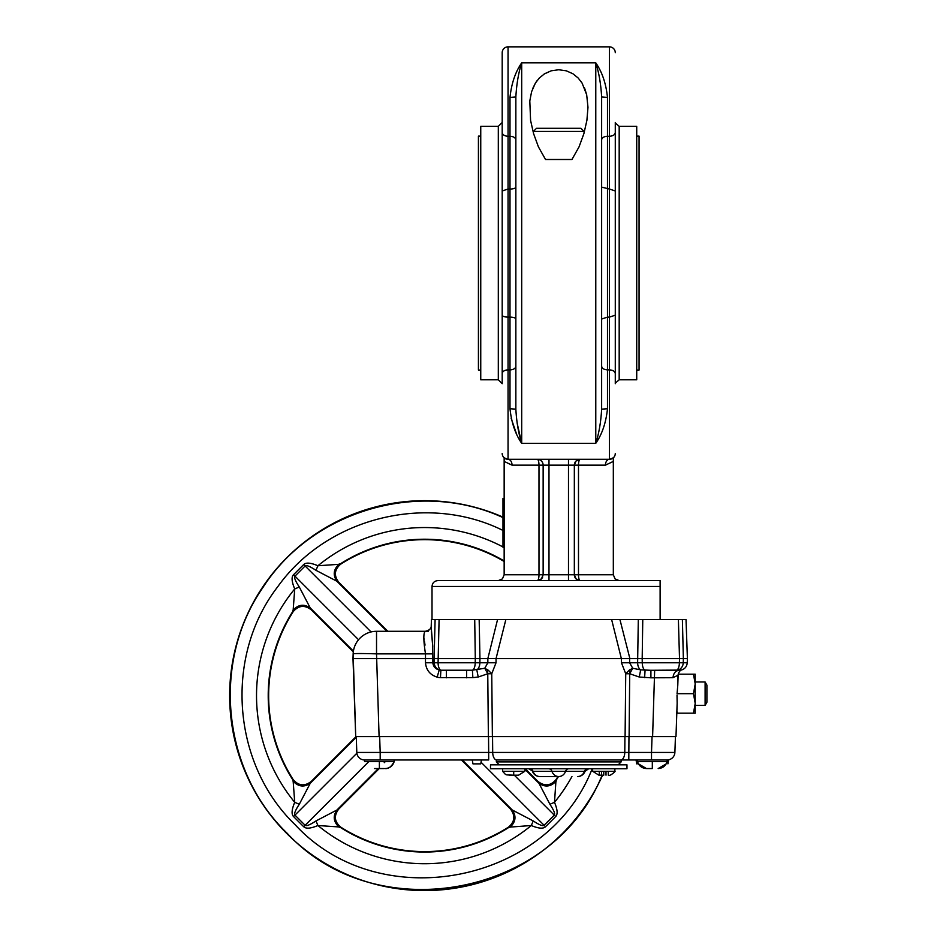 <?xml version="1.0" encoding="UTF-8"?>
<svg xmlns="http://www.w3.org/2000/svg" width="937" height="937" viewBox="0 0 937 937"><rect width="100%" height="100%" fill="white"/><g stroke="black" fill="none" stroke-linecap="round" stroke-linejoin="round"><path stroke-width="1.41" d="M380.188 759.966L380.188 752.446L356.81 752.446L356.259 736.576L356.81 752.446A7.801 7.801 0 0 0 364.587 759.966L488.681 759.966L488.681 752.446L492.686 752.446A7.801 4.029 -90 0 0 496.727 759.966L620.751 759.966A7.801 4.029 -90 0 0 624.78 752.446L651.508 752.446L651.508 759.966L620.751 759.966L636.036 759.966L636.727 763.866L636.539 759.966L637.5 759.966L637.5 761.523L667.132 761.523C665.75 765.916 662.764 768.258 658.172 768.551L666.207 763.866M636.036 759.966L637.23 763.866M706.908 702.258L705.104 705.385L705.104 681.984L706.908 685.111L706.908 702.258L705.104 705.385L695.207 705.385M496.352 761.922L496.352 759.966L621.126 759.966L621.126 761.922L496.352 761.922L499.28 764.838M652.047 736.576L651.508 752.446L674.886 752.446A7.801 7.801 0 0 1 667.109 759.966L668.116 759.907L667.917 763.866L668.631 759.813M505.839 619.603L496.048 658.594L496.036 662.764L491.749 673.762L487.767 673.762L478.221 677.018L472.869 677.662L440.46 677.674A15.414 15.402 0 0 1 437.157 677.135C430.071 674.886 426.183 670.096 425.48 662.764L425.492 653.874C423.337 640.006 423.301 632.487 425.363 631.292L376.533 631.292A23.39 23.39 0 0 0 353.155 653.874L352.991 658.594L432.707 658.594L432.812 662.764C433.327 666.64 435.459 669.03 439.242 669.943L437.157 677.135M440.46 677.674L440.882 670.224A7.801 3.233 90 0 1 438.083 662.764L475.223 662.764L475.293 658.594L434.112 658.594L435.096 619.603L439.09 619.603L438.083 662.764L434.218 662.764A7.801 7.098 90 0 0 439.242 669.943A7.707 7.695 180 0 0 440.882 670.224L472.4 670.213L484.757 668.257L487.849 662.764L487.861 658.512L496.048 658.594M487.861 658.512L497.547 619.603L439.09 619.603M435.096 619.603L431.442 619.603L431.196 626.912L432.718 645.64L432.707 658.594L434.112 658.594L434.218 662.764L425.48 662.764M629.617 658.512L629.629 662.764L637.617 662.764L638.308 619.603L619.943 619.603L629.887 658.594L621.36 658.594L611.638 619.603M487.591 658.594L479.955 658.594L479.17 619.603L682.382 619.603L683.366 658.594L679.512 658.594L678.388 619.603M687.395 658.594L683.366 658.594L683.26 662.764L687.254 662.764L687.395 658.594L686.036 619.603L682.382 619.603M487.521 669.662L487.767 673.762L484.757 668.257L488.364 670.283L491.749 673.762L492.382 736.576L625.096 736.576L625.729 673.762L621.442 662.764L621.43 658.594M496.13 658.594L621.36 658.594M621.442 662.764L629.629 662.764L632.721 668.257L629.114 670.283L625.729 673.762L629.711 673.762L629.102 736.576L625.096 736.576M629.711 673.762L632.721 668.257L640.674 669.885L639.257 677.018L629.711 673.762L629.957 669.662M675.987 736.576L677.158 703.148L675.987 736.576L629.102 736.576M644.609 677.662L645.078 670.213A7.801 3.291 90 0 1 642.255 662.764L637.617 662.764A7.801 4.474 90 0 0 640.674 669.885L650.91 670.283L650.91 677.814L639.257 677.018M672.977 677.709C673.492 673.199 675.53 670.728 679.079 670.283L650.91 670.283L681.211 670.084C679.676 670.775 678.657 672.461 678.13 675.155L672.977 677.709L650.91 677.814M654.658 670.283L652.609 736.576M677.779 676.151L677.779 685.298L678.165 674.183L695.207 674.183L695.207 683.94L693.474 674.183M629.887 658.594L642.185 658.594L642.255 662.764L679.395 662.764L679.512 658.594L642.185 658.594L642.77 619.603M466.579 677.814L466.579 670.283L446.375 670.283L446.375 677.814M677.018 695.055L677.158 703.148L677.018 695.055M693.474 713.174L695.207 703.429L695.207 713.174L676.807 713.174L677.451 713.174L676.865 711.277M693.474 693.685L695.207 683.94L695.207 703.429L693.474 693.685L677.451 693.685M706.908 685.111L705.104 681.984L695.207 681.984M651.508 759.966L667.097 759.966C669.17 759.79 669.17 759.79 667.097 759.966L668.116 759.907M558.745 736.576L492.546 736.576L492.698 752.446L624.78 752.446L624.932 736.576M481.442 759.966L480.751 763.866L472.962 763.866L472.271 759.966M472.869 677.662L472.4 670.213A7.801 3.291 90 0 0 475.223 662.764L479.873 662.764A7.801 4.474 90 0 1 476.804 669.885L478.221 677.018M432.777 646.788L431.407 631.292M474.719 619.603L475.293 658.594L479.955 658.594L479.873 662.764L496.036 662.764M352.991 658.594L355.709 736.576L353.155 653.874A23.39 0.82 2 0 1 376.533 653.874L379.087 736.576L488.376 736.576L487.767 673.762M423.817 637.792L424.098 639.374M424.438 641.295L425.035 645.113M428.291 631.292L425.363 631.292C428.912 630.437 430.868 628.926 431.196 626.771M558.745 764.838L626.97 764.838L626.97 768.738L490.508 768.738L490.508 764.838L558.745 764.838M592.652 768.738L592.652 771.28L614.883 771.28L614.883 768.738M502.595 768.738L502.595 771.28L524.825 771.28L524.825 768.738M603.768 775.18L598.895 775.18L603.768 775.18L603.768 771.28M509.213 775.18L518.208 775.18M548.555 768.738A3.9 3.607 -90 0 1 551.952 771.338A7.801 7.203 -90 0 0 558.745 776.539L539.829 776.539A7.801 7.203 -90 0 1 533.036 771.338L528.796 768.738M608.277 771.28L608.277 775.18M606.016 771.28L606.016 775.18M601.519 771.28L601.519 775.18M599.27 771.28L599.27 775.18M674.886 752.446L675.436 736.576L674.886 752.446M364.563 759.966L364.563 761.523L379.38 761.523L379.38 768.551L384.252 768.551M637.5 761.523C638.893 765.916 641.88 768.258 646.471 768.551L652.316 768.551L652.316 761.523M374.507 768.551L379.38 768.551M379.38 761.523L394.196 761.523C392.814 765.916 389.815 768.258 385.224 768.551L385.224 768.551C388.574 768.914 391.572 766.571 394.196 761.523L394.196 759.966M677.779 685.298L677.064 693.685M355.709 736.576L379.087 736.576M492.382 736.576L488.376 736.576M379.649 736.576L380.188 752.446L488.681 752.446L388.152 752.446M461.379 759.966L510.454 809.053L533.235 820.941C539.314 824.935 542.933 826.387 544.092 825.274L554.259 815.12C555.36 813.96 553.908 810.341 549.914 804.262L538.025 781.481L525.294 768.738M356.095 736.576L311.189 781.481L299.301 804.262C295.307 810.341 293.855 813.96 294.968 815.12L305.122 825.274C306.282 826.387 309.901 824.935 315.98 820.941L338.761 809.053L379.262 768.551M387.848 631.292L338.761 582.217L315.98 570.328C309.901 566.335 306.282 564.882 305.122 565.983L294.968 576.15C293.855 577.309 295.307 580.928 299.301 587.007L311.189 609.788L353.308 651.906M311.189 609.788C304.595 604.763 298.587 605.384 293.176 611.674L293.023 611.908A155.964 155.964 0 0 0 293.023 779.361L293.176 779.596C298.598 785.874 304.607 786.506 311.189 781.481M293.023 611.908L294.722 588.94C291.688 581.748 291.29 577.005 293.527 574.709L303.693 564.554C305.989 562.317 310.733 562.715 317.924 565.749L340.646 564.203C334.368 569.626 333.736 575.634 338.761 582.217M338.761 809.053C333.736 815.647 334.368 821.655 340.646 827.066L317.924 825.52C310.733 828.554 305.989 828.952 303.693 826.715L293.527 816.549C291.29 814.253 291.688 809.509 294.722 802.318L293.023 779.361M340.881 827.219A155.964 155.964 0 0 0 508.334 827.219L508.568 827.066C514.858 821.644 515.479 815.635 510.454 809.053M538.025 781.481C544.631 786.506 550.628 785.874 556.039 779.596L554.493 802.318C557.527 809.509 557.925 814.253 555.688 816.549L545.533 826.715C543.237 828.952 538.494 828.554 531.302 825.52L508.334 827.219M556.191 779.361A155.964 155.964 0 0 0 557.948 776.539M504.153 561.474A155.964 155.964 0 0 0 340.881 564.051M502.982 517.119A194.955 194.955 0 0 0 286.757 833.485A194.955 194.955 0 0 0 602.596 775.18M299.301 587.007L294.722 588.94A168.086 168.086 0 0 0 294.722 802.318L299.301 804.262M292.836 610.362C298.364 604.377 304.256 603.662 310.522 608.23L353.413 651.121M311.143 781.973C304.502 786.975 298.446 786.342 292.976 780.099A156.409 156.409 0 0 1 292.976 611.17C298.446 604.927 304.502 604.295 311.143 609.296M315.98 570.328L317.924 565.749A168.086 168.086 0 0 1 502.982 546.939M386.958 631.292L337.203 581.549C332.635 575.283 333.349 569.38 339.335 563.863M338.269 582.158C333.267 575.529 333.9 569.473 340.143 563.992A156.409 156.409 0 0 1 504.153 560.958M315.98 820.941L317.924 825.52A168.086 168.086 0 0 0 531.302 825.52L533.235 820.941M339.335 827.406C333.349 821.89 332.635 815.986 337.203 809.72L378.372 768.551M510.946 809.099C515.947 815.74 515.315 821.796 509.072 827.277A156.409 156.409 0 0 1 340.143 827.277C333.9 821.796 333.267 815.74 338.269 809.099M356.283 737.278L310.522 783.039C304.256 787.607 298.364 786.893 292.836 780.908M549.914 804.262L554.493 802.318A168.086 168.086 0 0 0 571.945 776.539M556.379 780.908C550.862 786.893 544.959 787.607 538.693 783.039L524.825 769.172M558.464 776.539A156.409 156.409 0 0 1 556.25 780.099C550.769 786.342 544.713 786.975 538.084 781.973M462.269 759.966L512.012 809.72C516.58 815.986 515.865 821.89 509.88 827.406M504.153 520.855L502.982 520.855L502.982 547.255L504.153 547.255M502.982 520.855L502.982 520.164L504.153 520.164M502.982 520.164L502.982 511.356L504.153 511.356M502.982 511.356L502.982 498.437L504.153 498.437M584.079 131.426L580.963 128.31L536.514 128.31L533.399 131.426L584.079 131.426L584.079 132.96M571.945 159.501L545.533 159.501L538.424 146.875L533.586 133.628L530.588 120.428L529.803 100.95L531.595 91.697L535.39 83.1L539.325 78.005L544.584 73.754L551.202 70.814L558.745 69.748L566.323 70.825L572.94 73.777L578.188 78.029L582.111 83.135L586.679 94.754L587.979 107.345L586.89 120.428L583.892 133.64L579.043 146.875L571.945 159.501L545.533 159.501M615.281 383.186L619.181 379.801L636.727 379.801L636.727 126.354L619.181 126.354L615.281 122.97M502.197 122.454L498.308 126.354L480.751 126.354L480.751 379.801L498.308 379.801L502.197 383.702L502.197 190.961L502.197 383.186M660.116 619.603L660.116 580.612L437.872 580.612C434.311 580.952 432.367 582.908 432.016 586.457L432.016 619.603M509.997 408.731C511.461 422.657 515.362 434.194 521.698 443.318C518.536 433.503 516.58 422.118 515.854 409.164L509.997 408.731L509.997 369.881L508.053 369.881L508.053 189.04L502.197 190.961L502.197 52.695A5.845 5.845 0 0 1 508.053 46.85A5.845 5.845 0 0 0 503.919 48.56A5.845 5.845 0 0 1 508.053 46.85A5.845 5.845 0 0 0 503.919 48.56M601.636 319.037L607.481 317.116L607.481 97.425L601.636 96.991L601.636 409.164C600.898 422.118 598.954 433.503 595.78 443.318C602.116 434.194 606.016 422.669 607.481 408.731L607.481 369.881L609.425 369.881L609.425 459.306L613.325 457.818L609.425 459.306A5.845 4.006 -90 0 0 605.431 465.162L613.325 461.414L613.325 457.818L611.428 458.966M512.047 465.162A5.845 4.006 -90 0 0 508.053 459.306A5.845 4.006 90 0 1 512.047 465.15L538.986 465.162A5.845 1.698 90 0 0 537.299 459.306A5.845 5.845 0 0 1 543.144 465.162L543.144 574.756L541.434 578.89L537.299 580.612A5.845 1.698 90 0 0 538.986 574.756L504.153 574.756L504.153 461.414L512.047 465.162L504.153 461.414L504.153 457.818L508.053 459.306L504.153 457.818L506.05 458.966M613.325 461.414L613.325 574.756L615.047 578.89L613.325 574.756L538.986 574.756L538.986 465.162L543.144 465.162L543.144 574.756L543.144 465.162L605.431 465.162M615.047 578.89L619.181 580.612L615.047 578.89M498.308 580.612L502.443 578.89L498.308 580.612M509.997 97.425L515.854 96.991C516.58 84.037 518.536 72.653 521.698 62.838C515.362 71.973 511.461 83.498 509.997 97.425L509.997 136.275L508.053 136.275L508.053 46.85L609.425 46.85L609.425 189.04L615.281 190.961L615.281 315.195L615.281 122.454M586.667 94.66L584.524 87.891M607.481 97.425C606.028 83.51 602.128 71.985 595.78 62.838C598.954 72.676 600.91 84.061 601.636 96.991L601.449 92.095M636.727 136.099L639.057 136.099L639.057 370.056L636.727 370.056M480.751 136.099L478.42 136.099L478.42 370.056L480.751 370.056M515.854 164.268L515.854 172.42L515.854 164.268M601.636 172.42L601.636 164.268L601.636 172.42M613.559 48.56A5.845 5.845 0 0 0 609.425 46.85A5.845 5.845 0 0 1 613.559 48.56A5.845 5.845 0 0 0 609.425 46.85A5.845 5.845 0 0 1 615.281 52.695A5.845 5.845 0 0 0 613.559 48.56A5.845 5.845 0 0 1 615.281 52.695M502.197 122.97L502.197 52.695M551.155 70.825L544.069 74.082M537.194 80.477L535.554 82.831M535.495 82.924L532.603 88.757M502.197 341.888L502.197 328.77M615.281 373.617L615.281 315.195L609.425 317.116L609.425 369.881C612.985 370.103 614.93 371.357 615.281 373.617L615.281 383.702M614.016 580.612L580.19 580.612L576.044 578.89A5.845 5.845 0 0 0 577.953 580.167A5.845 5.845 0 0 1 576.044 578.89L574.334 574.756L576.044 578.89A5.845 5.845 0 0 1 574.779 576.993A5.845 5.845 0 0 0 576.044 578.89L580.19 580.612A5.845 1.698 -90 0 1 578.492 574.756L578.492 465.162A5.845 1.698 -90 0 1 580.19 459.306L576.044 461.027A5.845 5.845 0 0 1 580.19 459.306L576.044 461.027A5.845 5.845 0 0 1 580.19 459.306L580.179 459.306A5.845 5.845 0 0 0 574.779 462.925A5.845 5.845 0 0 1 576.044 461.027L574.334 465.162A5.845 5.845 0 0 1 574.451 464.014L574.451 464.014A5.845 5.845 0 0 0 574.334 465.162L574.334 574.756A5.845 5.845 0 0 0 574.451 575.904L574.451 575.904M537.299 459.306A5.845 5.845 0 0 1 541.434 461.027A5.845 5.845 0 0 0 537.299 459.306A5.845 5.845 0 0 1 541.434 461.027M502.197 373.617A5.845 3.736 180 0 1 508.053 369.881L508.053 459.306A5.845 5.845 0 0 1 503.919 457.596A5.845 5.845 0 0 0 508.053 459.306A5.845 5.845 0 0 1 503.919 457.596A5.845 5.845 0 0 0 508.053 459.306L609.425 459.306A5.845 5.845 0 0 0 615.281 453.461A5.845 5.845 0 0 1 613.559 457.596A5.845 5.845 0 0 0 615.281 453.461A5.845 5.845 0 0 1 609.425 459.306A5.845 5.845 0 0 0 613.559 457.596A5.845 5.845 0 0 1 609.425 459.306M504.153 574.756L502.443 578.89L504.153 574.756M580.19 580.612A5.845 5.845 0 0 1 579.043 580.495A5.845 5.845 0 0 0 580.19 580.612M541.434 578.89A5.845 5.845 0 0 0 542.699 576.993A5.845 5.845 0 0 1 539.536 580.167A5.845 5.845 0 0 0 541.434 578.89L537.299 580.612A5.845 5.845 0 0 0 538.435 580.495A5.845 5.845 0 0 1 537.299 580.612M601.636 341.888L601.636 333.736L601.636 341.888M607.481 408.731L601.636 409.164L601.636 122.97M516.158 432.871L511.133 418.253M515.854 333.736L515.854 341.888L515.854 333.736M517.06 422.786L521.698 443.318L595.78 443.318L595.78 62.838L521.698 62.838L521.698 443.318M515.854 140A5.845 3.736 0 0 0 509.997 136.275L509.997 317.116A5.845 1.921 180 0 1 515.854 319.037L515.854 187.119A5.845 1.921 0 0 1 509.997 189.04L508.053 189.04L508.053 136.275C504.504 136.052 502.548 134.811 502.197 132.539M515.854 96.991L515.854 409.164M660.116 583.458L660.116 586.457L432.016 586.457M503.919 457.596A5.845 5.845 0 0 1 502.197 453.461A5.845 5.845 0 0 0 503.919 457.596M565.491 128.31L572.249 128.31M628.797 759.966L628.961 736.576M676.163 670.283A7.801 7.098 90 0 0 683.26 662.764L679.395 662.764A7.801 3.233 90 0 1 676.163 670.283A7.801 7.098 90 0 0 678.318 669.92M432.835 653.874L376.533 653.874L376.533 631.292M584.442 771.338A3.9 3.607 -90 0 1 587.839 768.738A3.9 3.607 90 0 0 584.442 771.338A7.801 7.203 -90 0 1 577.649 776.539A7.801 7.801 0 0 0 585.004 771.338L533.036 771.338A3.9 3.607 -90 0 0 529.639 768.738M558.745 776.539A7.801 7.203 -90 0 0 565.538 771.338A3.9 3.607 90 0 1 568.935 768.738M513.71 771.28L513.71 775.18C505.113 774.864 506.741 775.004 505.172 774.126L502.595 771.28M488.681 752.446L488.528 736.576M385.4 761.523L384.252 762.671M502.982 530.447C426.979 492.628 327.048 517.599 277.75 586.714C223.908 656.322 231.849 763.971 295.331 824.923C379.391 916.093 547.255 884.329 592.196 768.738M602.116 775.18C553.334 896.92 376.006 929.563 287.062 833.18C222.081 770.577 211.352 661.651 262.875 587.569C312.361 510.302 419.741 479.018 502.982 517.599M371.075 631.936L303.693 564.554M293.527 574.709L358.543 639.737M481.044 762.226L545.533 826.715M555.688 816.549L514.308 775.18M356.88 753.207L293.527 816.549M303.693 826.715L368.873 761.523M619.181 379.801L619.181 126.354M498.308 126.354L498.308 379.801M568.49 459.306L568.49 580.612M548.988 459.306L548.988 580.612M580.19 459.306A5.845 5.845 0 0 0 574.779 462.925A5.845 5.845 0 0 1 576.044 461.027L574.334 465.162M601.636 140A5.845 3.736 0 0 1 607.481 136.275L609.425 136.275C612.985 136.052 614.93 134.811 615.281 132.539M601.636 366.156C601.976 368.417 603.932 369.67 607.481 369.881L607.481 317.116L609.425 317.116L609.425 189.04L601.636 187.119M576.044 578.89A5.845 5.845 0 0 1 574.779 576.993M502.197 315.195A5.845 1.921 180 0 0 508.053 317.116L509.997 317.116L509.997 369.881A5.845 3.736 180 0 0 515.854 366.156M680.953 670.142L680.965 670.142C684.76 669.135 686.856 666.675 687.254 662.764C686.856 666.675 684.76 669.135 680.953 670.142M678.856 672.426L678.236 674.183M429.415 629.734L428.748 630.238M427.319 630.952L425.363 631.292M585.004 771.338L588.682 768.738M592.652 771.28L598.895 775.18M614.883 771.28L614.883 771.28C616.347 770.753 609.729 776.632 608.64 775.18M524.825 771.28L518.583 775.18M532.474 771.338A7.801 7.801 0 0 0 539.829 776.539M638.437 763.866L646.471 768.551M667.132 759.966L667.132 761.523M618.197 764.838L621.126 761.922M533.399 131.426L533.399 132.96M504.153 457.83L505.992 458.943"/></g></svg>
